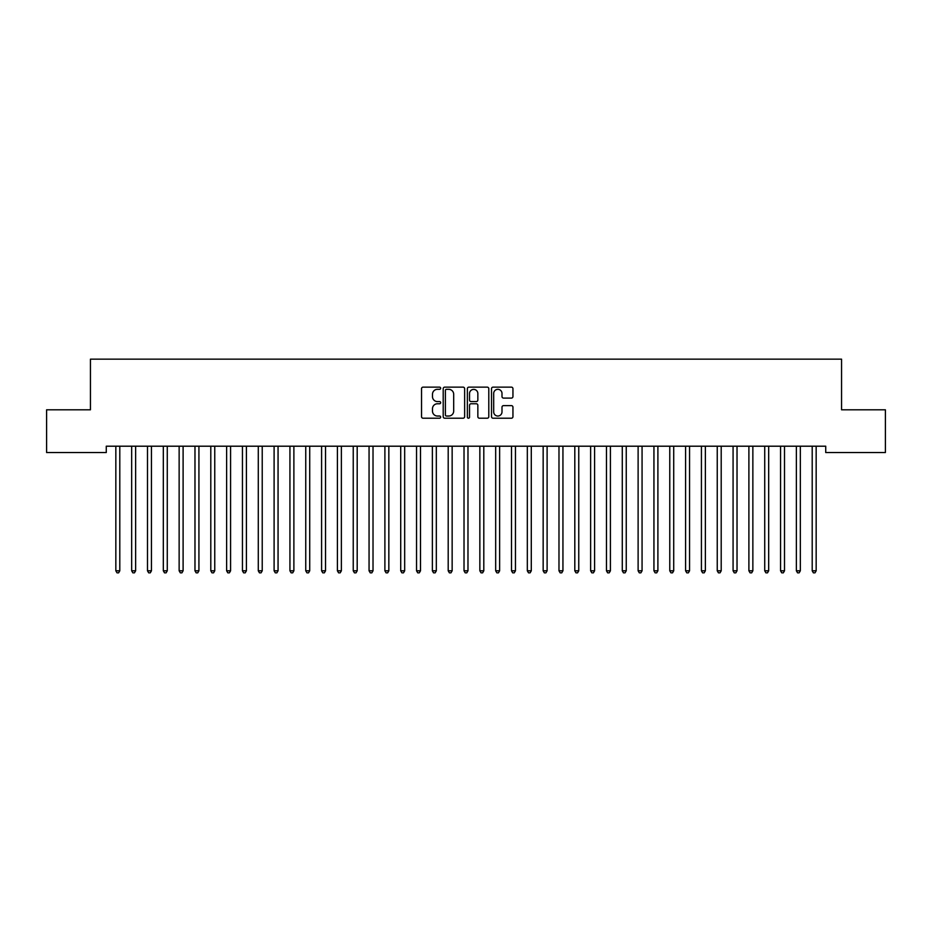 <?xml version="1.0" encoding="UTF-8"?>
<svg xmlns="http://www.w3.org/2000/svg" width="932" height="932" viewBox="0 0 932 932"><rect width="100%" height="100%" fill="white"/><g stroke="black" fill="none" stroke-linecap="round" stroke-linejoin="round"><path stroke-width="1.4" d="M440.673 388.236A1.083 1.083 0 0 0 439.589 387.141L423.081 387.141A1.549 1.549 0 0 0 421.532 388.702L421.532 416.662A1.549 1.549 0 0 0 423.081 418.212L439.589 418.212A1.083 1.083 0 0 0 440.673 417.128A1.083 1.083 0 0 0 439.589 416.033L437.458 416.033A4.975 4.975 0 0 1 432.483 411.07L432.483 408.74A4.975 4.975 0 0 1 437.458 403.766L439.589 403.766A1.083 1.083 0 0 0 440.673 402.682A1.083 1.083 0 0 0 439.589 401.587L437.458 401.587A4.975 4.975 0 0 1 432.483 396.624L432.483 394.294A4.975 4.975 0 0 1 437.458 389.32L439.589 389.32A1.083 1.083 0 0 0 440.673 388.236M511.4 398.092A1.549 1.549 0 0 0 512.95 396.543L512.95 388.702A1.549 1.549 0 0 0 511.4 387.141L493.075 387.141A1.549 1.549 0 0 0 491.513 388.702L491.513 416.662A1.549 1.549 0 0 0 493.075 418.212L511.4 418.212A1.549 1.549 0 0 0 512.95 416.662L512.95 407.179A1.549 1.549 0 0 0 511.4 405.63L503.56 405.63A1.549 1.549 0 0 0 501.998 407.179L501.998 411.886A4.159 4.159 0 0 1 497.851 416.033A4.159 4.159 0 0 1 493.692 411.886L493.692 393.479A4.159 4.159 0 0 1 497.851 389.32A4.159 4.159 0 0 1 501.998 393.479L501.998 396.543A1.549 1.549 0 0 0 503.56 398.092L511.4 398.092M825.729 446.207L106.271 446.207L106.271 452.533L46.6 452.533L46.6 409.8L90.439 409.8L90.439 359.158L841.561 359.158L841.561 409.8L885.4 409.8L885.4 452.533L825.729 452.533L825.729 446.207M464.637 388.702A1.549 1.549 0 0 0 463.088 387.141L444.762 387.141A1.549 1.549 0 0 0 443.201 388.702L443.201 416.662A1.549 1.549 0 0 0 444.762 418.212L463.088 418.212A1.549 1.549 0 0 0 464.637 416.662L464.637 388.702M468.913 387.141L487.238 387.141A1.549 1.549 0 0 1 488.799 388.702L488.799 416.662A1.549 1.549 0 0 1 487.238 418.212L479.398 418.212A1.549 1.549 0 0 1 477.848 416.662L477.848 405.315A1.549 1.549 0 0 0 476.287 403.766L471.091 403.766A1.549 1.549 0 0 0 469.53 405.315L469.53 417.128A1.083 1.083 0 0 1 468.447 418.212A1.083 1.083 0 0 1 467.363 417.128L467.363 388.702A1.549 1.549 0 0 1 468.913 387.141M446.463 389.32A1.083 1.083 0 0 0 445.38 390.403L445.38 414.95A1.083 1.083 0 0 0 446.463 416.033L448.723 416.033A4.975 4.975 0 0 0 453.686 411.07L453.686 394.294A4.975 4.975 0 0 0 448.723 389.32L446.463 389.32M477.848 393.549A4.159 4.159 0 0 0 473.689 389.401A4.159 4.159 0 0 0 469.53 393.549L469.53 400.038A1.549 1.549 0 0 0 471.091 401.587L476.287 401.587A1.549 1.549 0 0 0 477.848 400.038L477.848 393.549M115.731 446.428A1.584 1.584 -179.6 0 1 115.836 447.022A1.584 1.584 179.6 0 0 115.731 446.428L115.638 446.207M120.007 446.207L119.913 446.428A1.584 1.584 179.6 0 0 119.797 447.022L119.797 570.792L115.836 570.792L115.836 447.022M119.797 570.792L118.609 572.842L117.024 572.842L115.836 570.792M131.552 446.428A1.584 1.584 -179.6 0 1 131.668 447.022A1.584 1.584 179.6 0 0 131.552 446.428L131.459 446.207M147.384 446.428A1.584 1.584 -179.6 0 1 147.489 447.022A1.584 1.584 179.6 0 0 147.384 446.428L147.291 446.207M135.827 446.207L135.734 446.428A1.584 1.584 179.6 0 0 135.629 447.022L135.629 570.792L131.668 570.792L131.668 447.022M135.629 570.792L134.441 572.842L132.857 572.842L131.668 570.792M151.66 446.207L151.566 446.428A1.584 1.584 179.6 0 0 151.45 447.022L151.45 570.792L147.489 570.792L147.489 447.022M151.45 570.792L150.262 572.842L148.677 572.842L147.489 570.792M163.205 446.428A1.584 1.584 -179.6 0 1 163.321 447.022A1.584 1.584 179.6 0 0 163.205 446.428L163.112 446.207M179.037 446.428A1.584 1.584 -179.6 0 1 179.142 447.022A1.584 1.584 179.6 0 0 179.037 446.428L178.944 446.207M167.48 446.207L167.387 446.428A1.584 1.584 179.6 0 0 167.271 447.022L167.271 570.792L163.321 570.792L163.321 447.022M167.271 570.792L166.094 572.842L164.51 572.842L163.321 570.792M183.313 446.207L183.22 446.428A1.584 1.584 179.6 0 0 183.103 447.022L183.103 570.792L179.142 570.792L179.142 447.022M183.103 570.792L181.915 572.842L180.33 572.842L179.142 570.792M194.858 446.428A1.584 1.584 -179.6 0 1 194.974 447.022A1.584 1.584 179.6 0 0 194.858 446.428L194.765 446.207M199.133 446.207L199.04 446.428A1.584 1.584 179.6 0 0 198.924 447.022L198.924 570.792L194.974 570.792L194.974 447.022M198.924 570.792L197.747 572.842L196.163 572.842L194.974 570.792M210.69 446.428A1.584 1.584 -179.6 0 1 210.795 447.022A1.584 1.584 179.6 0 0 210.69 446.428L210.585 446.207M214.966 446.207L214.873 446.428A1.584 1.584 179.6 0 0 214.756 447.022L214.756 570.792L210.795 570.792L210.795 447.022M214.756 570.792L213.568 572.842L211.983 572.842L210.795 570.792M226.511 446.428A1.584 1.584 -179.6 0 1 226.627 447.022A1.584 1.584 179.6 0 0 226.511 446.428L226.418 446.207M242.332 446.428A1.584 1.584 -179.6 0 1 242.448 447.022A1.584 1.584 179.6 0 0 242.332 446.428L242.238 446.207M258.164 446.428A1.584 1.584 -179.6 0 1 258.281 447.022A1.584 1.584 179.6 0 0 258.164 446.428L258.071 446.207M273.985 446.428A1.584 1.584 -179.6 0 1 274.101 447.022A1.584 1.584 179.6 0 0 273.985 446.428L273.892 446.207M289.817 446.428A1.584 1.584 -179.6 0 1 289.934 447.022A1.584 1.584 179.6 0 0 289.817 446.428L289.724 446.207M305.638 446.428A1.584 1.584 -179.6 0 1 305.754 447.022A1.584 1.584 179.6 0 0 305.638 446.428L305.545 446.207M321.47 446.428A1.584 1.584 -179.6 0 1 321.587 447.022A1.584 1.584 179.6 0 0 321.47 446.428L321.377 446.207M337.291 446.428A1.584 1.584 -179.6 0 1 337.407 447.022A1.584 1.584 179.6 0 0 337.291 446.428L337.198 446.207M353.123 446.428A1.584 1.584 -179.6 0 1 353.24 447.022A1.584 1.584 179.6 0 0 353.123 446.428L353.03 446.207M230.786 446.207L230.693 446.428A1.584 1.584 179.6 0 0 230.577 447.022L230.577 570.792L226.627 570.792L226.627 447.022M230.577 570.792L229.4 572.842L227.816 572.842L226.627 570.792M246.619 446.207L246.526 446.428A1.584 1.584 179.6 0 0 246.409 447.022L246.409 570.792L242.448 570.792L242.448 447.022M246.409 570.792L245.221 572.842L243.636 572.842L242.448 570.792M262.44 446.207L262.346 446.428A1.584 1.584 179.6 0 0 262.23 447.022L262.23 570.792L258.281 570.792L258.281 447.022M262.23 570.792L261.053 572.842L259.469 572.842L258.281 570.792M278.272 446.207L278.179 446.428A1.584 1.584 179.6 0 0 278.062 447.022L278.062 570.792L274.101 570.792L274.101 447.022M278.062 570.792L276.874 572.842L275.29 572.842L274.101 570.792M294.093 446.207L293.999 446.428A1.584 1.584 179.6 0 0 293.883 447.022L293.883 570.792L289.934 570.792L289.934 447.022M293.883 570.792L292.706 572.842L291.122 572.842L289.934 570.792M309.925 446.207L309.832 446.428A1.584 1.584 179.6 0 0 309.715 447.022L309.715 570.792L305.754 570.792L305.754 447.022M309.715 570.792L308.527 572.842L306.943 572.842L305.754 570.792M325.746 446.207L325.652 446.428A1.584 1.584 179.6 0 0 325.536 447.022L325.536 570.792L321.587 570.792L321.587 447.022M325.536 570.792L324.359 572.842L322.775 572.842L321.587 570.792M341.578 446.207L341.485 446.428A1.584 1.584 179.6 0 0 341.368 447.022L341.368 570.792L337.407 570.792L337.407 447.022M341.368 570.792L340.18 572.842L338.596 572.842L337.407 570.792M357.399 446.207L357.305 446.428A1.584 1.584 179.6 0 0 357.189 447.022L357.189 570.792L353.24 570.792L353.24 447.022M357.189 570.792L356.001 572.842L354.428 572.842L353.24 570.792M368.944 446.428A1.584 1.584 -179.6 0 1 369.06 447.022A1.584 1.584 179.6 0 0 368.944 446.428L368.851 446.207M373.231 446.207L373.138 446.428A1.584 1.584 179.6 0 0 373.021 447.022L373.021 570.792L369.06 570.792L369.06 447.022M373.021 570.792L371.833 572.842L370.249 572.842L369.06 570.792M384.776 446.428A1.584 1.584 -179.6 0 1 384.893 447.022A1.584 1.584 179.6 0 0 384.776 446.428L384.683 446.207M389.052 446.207L388.959 446.428A1.584 1.584 179.6 0 0 388.842 447.022L388.842 570.792L384.893 570.792L384.893 447.022M388.842 570.792L387.654 572.842L386.081 572.842L384.893 570.792M400.597 446.428A1.584 1.584 -179.6 0 1 400.713 447.022A1.584 1.584 179.6 0 0 400.597 446.428L400.504 446.207M404.884 446.207L404.791 446.428A1.584 1.584 179.6 0 0 404.674 447.022L404.674 570.792L400.713 570.792L400.713 447.022M404.674 570.792L403.486 572.842L401.902 572.842L400.713 570.792M416.429 446.428A1.584 1.584 -179.6 0 1 416.546 447.022A1.584 1.584 179.6 0 0 416.429 446.428L416.336 446.207M420.705 446.207L420.612 446.428A1.584 1.584 179.6 0 0 420.495 447.022L420.495 570.792L416.546 570.792L416.546 447.022M420.495 570.792L419.307 572.842L417.734 572.842L416.546 570.792M432.25 446.428A1.584 1.584 -179.6 0 1 432.366 447.022A1.584 1.584 179.6 0 0 432.25 446.428L432.157 446.207M436.537 446.207L436.444 446.428A1.584 1.584 179.6 0 0 436.327 447.022L436.327 570.792L432.366 570.792L432.366 447.022M436.327 570.792L435.139 572.842L433.555 572.842L432.366 570.792M448.082 446.428A1.584 1.584 -179.6 0 1 448.199 447.022A1.584 1.584 179.6 0 0 448.082 446.428L447.989 446.207M452.358 446.207L452.265 446.428A1.584 1.584 179.6 0 0 452.148 447.022L452.148 570.792L448.199 570.792L448.199 447.022M452.148 570.792L450.96 572.842L449.387 572.842L448.199 570.792M463.903 446.428A1.584 1.584 -179.6 0 1 464.02 447.022A1.584 1.584 179.6 0 0 463.903 446.428L463.81 446.207M468.19 446.207L468.097 446.428A1.584 1.584 179.6 0 0 467.981 447.022L467.981 570.792L464.02 570.792L464.02 447.022M467.981 570.792L466.792 572.842L465.208 572.842L464.02 570.792M479.735 446.428A1.584 1.584 -179.6 0 1 479.852 447.022A1.584 1.584 179.6 0 0 479.735 446.428L479.642 446.207M484.011 446.207L483.918 446.428A1.584 1.584 179.6 0 0 483.801 447.022L483.801 570.792L479.852 570.792L479.852 447.022M483.801 570.792L482.613 572.842L481.04 572.842L479.852 570.792M495.556 446.428A1.584 1.584 -179.6 0 1 495.673 447.022A1.584 1.584 179.6 0 0 495.556 446.428L495.463 446.207M499.843 446.207L499.75 446.428A1.584 1.584 179.6 0 0 499.634 447.022L499.634 570.792L495.673 570.792L495.673 447.022M499.634 570.792L498.445 572.842L496.861 572.842L495.673 570.792M511.388 446.428A1.584 1.584 -179.6 0 1 511.505 447.022A1.584 1.584 179.6 0 0 511.388 446.428L511.295 446.207M515.664 446.207L515.571 446.428A1.584 1.584 179.6 0 0 515.454 447.022L515.454 570.792L511.505 570.792L511.505 447.022M515.454 570.792L514.266 572.842L512.693 572.842L511.505 570.792M527.209 446.428A1.584 1.584 -179.6 0 1 527.326 447.022A1.584 1.584 179.6 0 0 527.209 446.428L527.116 446.207M531.496 446.207L531.403 446.428A1.584 1.584 179.6 0 0 531.287 447.022L531.287 570.792L527.326 570.792L527.326 447.022M531.287 570.792L530.098 572.842L528.514 572.842L527.326 570.792M543.041 446.428A1.584 1.584 -179.6 0 1 543.158 447.022A1.584 1.584 179.6 0 0 543.041 446.428L542.948 446.207M547.317 446.207L547.224 446.428A1.584 1.584 179.6 0 0 547.107 447.022L547.107 570.792L543.158 570.792L543.158 447.022M547.107 570.792L545.919 572.842L544.346 572.842L543.158 570.792M558.862 446.428A1.584 1.584 -179.6 0 1 558.979 447.022A1.584 1.584 179.6 0 0 558.862 446.428L558.769 446.207M563.149 446.207L563.056 446.428A1.584 1.584 179.6 0 0 562.94 447.022L562.94 570.792L558.979 570.792L558.979 447.022M562.94 570.792L561.751 572.842L560.167 572.842L558.979 570.792M574.695 446.428A1.584 1.584 -179.6 0 1 574.811 447.022A1.584 1.584 179.6 0 0 574.695 446.428L574.601 446.207M578.97 446.207L578.877 446.428A1.584 1.584 179.6 0 0 578.76 447.022L578.76 570.792L574.811 570.792L574.811 447.022M578.76 570.792L577.572 572.842L575.999 572.842L574.811 570.792M590.515 446.428A1.584 1.584 -179.6 0 1 590.632 447.022A1.584 1.584 179.6 0 0 590.515 446.428L590.422 446.207M594.802 446.207L594.709 446.428A1.584 1.584 179.6 0 0 594.593 447.022L594.593 570.792L590.632 570.792L590.632 447.022M594.593 570.792L593.404 572.842L591.82 572.842L590.632 570.792M606.348 446.428A1.584 1.584 -179.6 0 1 606.464 447.022A1.584 1.584 179.6 0 0 606.348 446.428L606.254 446.207M610.623 446.207L610.53 446.428A1.584 1.584 179.6 0 0 610.413 447.022L610.413 570.792L606.464 570.792L606.464 447.022M610.413 570.792L609.225 572.842L607.641 572.842L606.464 570.792M622.168 446.428A1.584 1.584 -179.6 0 1 622.285 447.022A1.584 1.584 179.6 0 0 622.168 446.428L622.075 446.207M626.455 446.207L626.362 446.428A1.584 1.584 179.6 0 0 626.246 447.022L626.246 570.792L622.285 570.792L622.285 447.022M626.246 570.792L625.057 572.842L623.473 572.842L622.285 570.792M638.001 446.428A1.584 1.584 -179.6 0 1 638.117 447.022A1.584 1.584 179.6 0 0 638.001 446.428L637.907 446.207M642.276 446.207L642.183 446.428A1.584 1.584 179.6 0 0 642.066 447.022L642.066 570.792L638.117 570.792L638.117 447.022M642.066 570.792L640.878 572.842L639.294 572.842L638.117 570.792M653.821 446.428A1.584 1.584 -179.6 0 1 653.938 447.022A1.584 1.584 179.6 0 0 653.821 446.428L653.728 446.207M658.109 446.207L658.015 446.428A1.584 1.584 179.6 0 0 657.899 447.022L657.899 570.792L653.938 570.792L653.938 447.022M657.899 570.792L656.711 572.842L655.126 572.842L653.938 570.792M669.654 446.428A1.584 1.584 -179.6 0 1 669.77 447.022A1.584 1.584 179.6 0 0 669.654 446.428L669.56 446.207M673.929 446.207L673.836 446.428A1.584 1.584 179.6 0 0 673.719 447.022L673.719 570.792L669.77 570.792L669.77 447.022M673.719 570.792L672.531 572.842L670.947 572.842L669.77 570.792M685.474 446.428A1.584 1.584 -179.6 0 1 685.591 447.022A1.584 1.584 179.6 0 0 685.474 446.428L685.381 446.207M689.762 446.207L689.668 446.428A1.584 1.584 179.6 0 0 689.552 447.022L689.552 570.792L685.591 570.792L685.591 447.022M689.552 570.792L688.364 572.842L686.779 572.842L685.591 570.792M701.307 446.428A1.584 1.584 -179.6 0 1 701.423 447.022A1.584 1.584 179.6 0 0 701.307 446.428L701.213 446.207M705.582 446.207L705.489 446.428A1.584 1.584 179.6 0 0 705.373 447.022L705.373 570.792L701.423 570.792L701.423 447.022M705.373 570.792L704.184 572.842L702.6 572.842L701.423 570.792M717.127 446.428A1.584 1.584 -179.6 0 1 717.244 447.022A1.584 1.584 179.6 0 0 717.127 446.428L717.034 446.207M721.415 446.207L721.31 446.428A1.584 1.584 179.6 0 0 721.205 447.022L721.205 570.792L717.244 570.792L717.244 447.022M721.205 570.792L720.017 572.842L718.432 572.842L717.244 570.792M732.96 446.428A1.584 1.584 -179.6 0 1 733.076 447.022A1.584 1.584 179.6 0 0 732.96 446.428L732.867 446.207M737.235 446.207L737.142 446.428A1.584 1.584 179.6 0 0 737.026 447.022L737.026 570.792L733.076 570.792L733.076 447.022M737.026 570.792L735.837 572.842L734.253 572.842L733.076 570.792M748.78 446.428A1.584 1.584 -179.6 0 1 748.897 447.022A1.584 1.584 179.6 0 0 748.78 446.428L748.687 446.207M753.056 446.207L752.963 446.428A1.584 1.584 179.6 0 0 752.858 447.022L752.858 570.792L748.897 570.792L748.897 447.022M752.858 570.792L751.67 572.842L750.085 572.842L748.897 570.792M764.613 446.428A1.584 1.584 -179.6 0 1 764.729 447.022A1.584 1.584 179.6 0 0 764.613 446.428L764.52 446.207M768.888 446.207L768.795 446.428A1.584 1.584 179.6 0 0 768.679 447.022L768.679 570.792L764.729 570.792L764.729 447.022M768.679 570.792L767.49 572.842L765.906 572.842L764.729 570.792M780.433 446.428A1.584 1.584 -179.6 0 1 780.55 447.022A1.584 1.584 179.6 0 0 780.433 446.428L780.34 446.207M784.709 446.207L784.616 446.428A1.584 1.584 179.6 0 0 784.511 447.022L784.511 570.792L780.55 570.792L780.55 447.022M784.511 570.792L783.323 572.842L781.738 572.842L780.55 570.792M796.266 446.428A1.584 1.584 -179.6 0 1 796.371 447.022A1.584 1.584 179.6 0 0 796.266 446.428L796.173 446.207M800.541 446.207L800.448 446.428A1.584 1.584 179.6 0 0 800.332 447.022L800.332 570.792L796.371 570.792L796.371 447.022M800.332 570.792L799.143 572.842L797.559 572.842L796.371 570.792M812.087 446.428A1.584 1.584 -179.6 0 1 812.203 447.022A1.584 1.584 179.6 0 0 812.087 446.428L811.993 446.207M816.362 446.207L816.269 446.428A1.584 1.584 179.6 0 0 816.164 447.022L816.164 570.792L812.203 570.792L812.203 447.022M816.164 570.792L814.976 572.842L813.391 572.842L812.203 570.792"/></g></svg>
